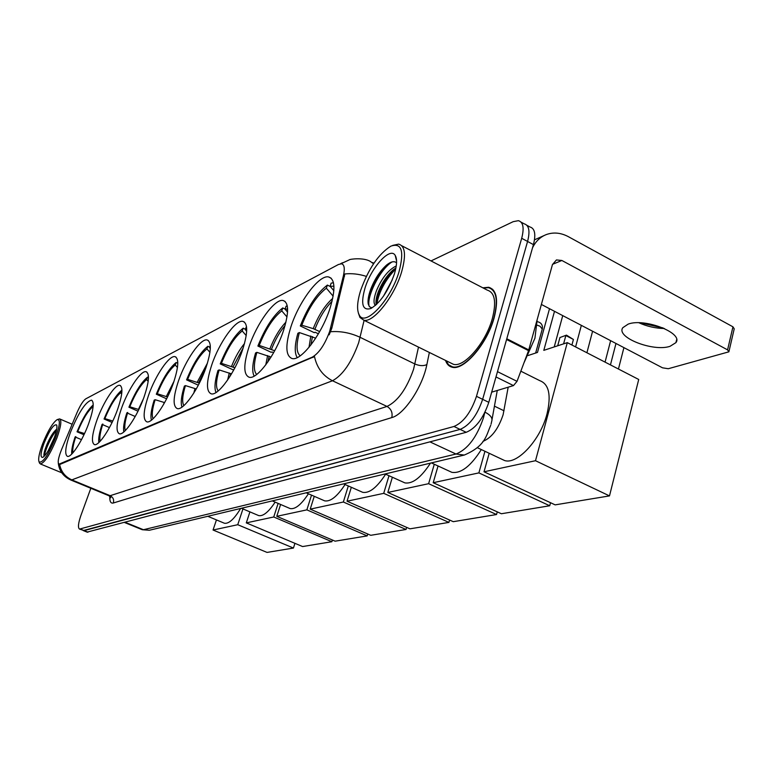 <?xml version="1.0" encoding="UTF-8"?>
<svg xmlns="http://www.w3.org/2000/svg" width="773" height="773" viewBox="0 0 773 773"><rect width="100%" height="100%" fill="white"/><g stroke="black" fill="none" stroke-linecap="round" stroke-linejoin="round"><path stroke-width="1.16" d="M173.374 383.108C178.611 367.32 179.152 358.508 174.998 356.653C169.345 355 155.566 375.243 148.677 394.945C143.334 410.666 142.725 419.633 146.831 421.836C152.223 423.836 166.388 403.371 173.374 383.108M283.585 330.293C289.063 312.476 288.899 302.552 283.092 300.494C274.821 298.436 256.742 323.375 249.032 346.845C243.369 364.585 243.418 374.721 249.196 377.253C257.023 379.843 275.758 354.604 283.585 330.293M242.529 349.966C247.94 332.883 248.056 323.346 242.896 321.365C235.659 319.452 219.261 342.613 211.831 364.672C206.265 381.698 206.053 391.409 211.184 393.824C218.044 396.191 234.992 372.77 242.529 349.966M206.033 367.455C211.358 351.048 211.715 341.888 207.087 339.965C200.719 338.188 185.733 359.793 178.582 380.616C173.123 396.955 172.688 406.289 177.268 408.588C183.336 410.763 198.777 388.916 206.033 367.455M143.991 397.187C149.121 381.988 149.817 373.494 146.068 371.707C141.024 370.161 128.289 389.206 121.651 407.893C116.414 423.044 115.66 431.672 119.361 433.788C124.182 435.624 137.256 416.386 143.991 397.187M117.399 409.932C122.434 395.274 123.255 387.08 119.854 385.35C115.332 383.91 103.495 401.892 97.098 419.662C91.977 434.271 91.088 442.591 94.451 444.61C98.789 446.321 110.897 428.165 117.399 409.932M88.615 423.73C93.533 409.671 94.48 401.805 91.446 400.153C85.503 401.854 78.488 412.627 70.411 432.445C65.425 446.456 64.43 454.427 67.425 456.35C71.261 457.916 82.392 440.919 88.615 423.73M330.11 307.992C335.646 289.392 335.124 279.034 328.554 276.918C319.007 274.705 298.938 301.712 290.928 326.766C285.169 345.299 285.556 355.88 292.088 358.537C301.103 361.387 321.993 334.033 330.11 307.992M508.18 387.186L503.107 414.743C498.334 428.947 491.599 437.827 482.893 441.402M329.694 331.346L343.376 275.903C345.019 268.579 344.381 264.54 341.473 263.786L338.448 264.501L85.774 398.839C83.155 400.665 80.247 405.245 77.039 412.579L61.598 449.471C58.255 457.925 57.405 462.824 59.038 464.158L312.273 357.155C319.027 353.184 324.834 344.584 329.694 331.346M445.538 360.431C446.823 364.218 449.045 366.479 452.186 367.214C463.752 370.895 487.087 343.956 494.102 317.954C498.643 300.059 496.846 289.836 488.691 287.276L482.816 287.807M364.112 320.341L358.672 342.719C351.502 362.469 342.768 375.147 332.487 380.76C322.892 375.833 316.901 367.764 314.485 356.556L60.275 464.273L59.038 464.158M366.334 276.367C358.885 274.019 351.725 273.217 344.845 273.961L331.801 328.254L329.153 334.835M83.242 530.568L460.099 429.401C469.665 425.372 477.183 415.352 482.642 399.332L527.572 241.456C530.201 231.127 529.061 225.243 524.171 223.822C529.061 225.243 530.201 231.127 527.572 241.456L482.642 399.332C477.183 415.352 469.665 425.372 460.099 429.401L84.131 530.626L79.551 529.09L453.964 426.483C463.481 422.425 470.989 412.376 476.477 396.336L521.698 238.277C524.345 227.938 523.234 222.073 518.374 220.672L513.195 221.667L431.015 260.926M90.828 488.275L80.885 515.562C78.199 523.379 77.754 527.882 79.551 529.09M87.107 532.114L466.216 432.3C475.83 428.31 483.357 418.319 488.797 402.327L533.428 244.616C536.037 234.296 534.868 228.412 529.94 226.962L526.896 225.301M670.017 346.323L675.911 342.632C683.738 333.076 644.547 317.8 628.188 324.109L622.825 327.684C615.608 337.318 653.127 352.063 670.017 346.323M491.667 392.162L513.485 385.592L495.976 376.934M532.529 247.804C535.612 241.476 540.105 237.098 546.018 234.683C553.294 231.968 560.754 232.644 568.416 236.702L732.949 326.824L734.224 328.805L728.997 351.329M640.382 322.824L663.108 327.945M541.39 304.456L662.529 367.822L668.297 368.721L728.881 351.821L727.577 349.879L561.865 260.472L556.434 259.941L552.453 264.579L528.548 350.652L517.021 381.34L513.485 385.592M664.413 328.525C655.465 328.322 646.972 326.409 638.952 322.776M360.662 290.377C357.068 301.992 356.633 310.263 359.348 315.181C365.233 327.201 390.752 299.982 399.003 271.854C404.424 251.08 401.709 242.509 390.877 246.133C378.577 253.931 368.499 268.675 360.662 290.377M358.459 313.316L359.976 317.5L363.87 320.225C373.349 322.95 394.278 296.668 401.516 272.212C406.269 255.38 405.313 246.017 398.626 244.123L392.723 245.389M450.253 362.75L453.442 364.315C464.196 367.706 485.811 342.729 492.314 318.64C496.546 302.04 494.875 292.542 487.319 290.146L401.854 245.795M445.992 360.643L448.553 364.759L452.369 366.798C463.81 370.441 486.903 343.782 493.85 318.051C498.343 300.339 496.566 290.223 488.497 287.682L483.26 288.039M523.93 362.952L534.945 338.178L537.148 319.761M383.495 296.136L392.288 279.826M375.436 305.422C373.282 303.422 373.62 298.523 376.461 290.696C381.736 278.174 388.336 269.912 396.269 265.912M376.248 304.688L376.103 304.137C375.61 301.132 376.364 296.977 378.364 291.653C382.007 282.715 386.877 275.497 392.993 270.009L395.931 267.931M394.346 274.096C397.013 265.207 397.293 258.965 395.196 255.38C390.201 246.413 371.108 267.584 364.933 288.31C360.556 304.214 362.566 310.939 370.943 308.475C380.403 302.63 388.201 291.17 394.346 274.096M396.568 262.849C394.259 260.82 390.935 261.545 386.597 265.023C379.978 271.023 374.692 279.072 370.75 289.17C368.479 295.45 367.629 300.378 368.209 303.963L369.436 306.736L371.678 307.731M369.31 306.591C365.9 298.127 379.707 269.41 392.085 261.912M376.751 304.214C379.137 291.431 385.456 279.681 395.718 268.956M368.035 300.823C370.19 287.923 376.557 275.855 387.128 264.598M375.939 302.765C378.441 290.725 384.442 279.546 393.959 269.246M318.399 333.81L315.162 332.255L314.253 332.67L300.301 325.945C307.915 306.707 316.94 293.093 327.375 285.082L326.361 288.194C316.92 295.499 308.727 307.847 301.799 325.23L313.229 328.641L319.674 331.588M501.368 459.017L504.508 460.495C517.079 465.056 540.501 439.856 547.042 413.797C551.362 395.138 548.956 384.094 539.815 380.674L520.838 371.185M315.703 338.178L299.383 332.574L297.885 333.269C294.61 345 294.387 353.106 297.219 357.59M327.375 285.082L330.342 286.561M333.443 282.705L331.134 283.169L330.11 286.29L333.849 290.677M299.383 332.574C296.03 344.961 296.31 352.701 300.224 355.812M301.799 325.23L300.301 325.945M333.917 286.203L330.11 286.29M333.134 296.156L326.361 288.194M623.917 347.628L618.439 369.021M554.502 311.316L543.805 350.353L567.295 342.642L638.72 379.475L609.491 495.899L555.149 504.866L484.014 471.791L489.193 453.278M605.066 362.122L610.631 340.671M528.133 355.503L537.486 352.43L549.516 308.707M484.014 471.791L535.505 460.718L609.491 495.899M567.295 342.642L535.505 460.718M615.975 343.473L610.448 364.895M554.231 346.932L562.734 315.626M273.623 352.71L271.98 351.937L271.178 352.304L257.892 346.043C265.139 327.907 273.429 315.21 282.744 307.934L281.759 310.872C273.323 317.51 265.815 329.027 259.226 345.415L274.705 350.729M449.413 471.211L451.857 472.332C460.969 473.743 470.786 466.148 481.318 449.567M271.072 357.058L256.878 352.353L255.554 352.971C252.336 364.035 251.872 371.745 254.162 376.122M282.744 307.934L285.102 309.074M287.276 305.944L286.058 306.234L285.073 309.19L287.556 312.07M256.878 352.353C253.612 363.88 253.563 371.253 256.713 374.451M259.226 345.415L257.892 346.043M287.604 308.997L285.073 309.19M286.996 316.94L281.759 310.872M557.691 345.792L559.932 337.53L566.474 335.134L573.411 339.463L571.923 345.029M550.521 502.721L549.719 505.764L501.387 513.745L433.199 482.71L438.049 465.974M433.199 482.71L478.883 472.892L549.719 505.764M484.951 451.277L478.883 472.892M573.411 339.463L565.846 335.54L563.594 343.859M566.474 335.134L559.932 337.53M233.958 369.571L232.915 369.745L220.237 363.899C227.156 346.739 234.799 334.835 243.176 328.187L242.22 330.97C234.644 337.047 227.706 347.831 221.426 363.339L234.886 367.803M402.955 482.014L404.888 482.883C412.531 484.149 421.063 477.569 430.464 463.133M231.533 373.881L219.155 369.909L217.976 370.46C214.836 380.886 214.179 388.239 216.005 392.51M243.176 328.187L245.263 329.182M246.5 326.573L245.167 329.472L246.674 331.211M219.155 369.909C215.996 380.654 215.677 387.66 218.199 390.925M221.426 363.339L220.237 363.899M246.713 329.279L245.167 329.472M246.22 335.559L242.22 330.97M497.271 511.871L496.537 514.538L453.268 521.678L387.814 492.459L392.375 477.241M387.814 492.459L428.619 483.695L496.537 514.538M434.281 464.244L428.619 483.695M198.332 385.186L186.573 379.862C193.182 363.581 200.275 352.382 207.85 346.265L206.932 348.913C200.072 354.498 193.637 364.643 187.636 379.359L199.386 383.128M361.184 491.657L362.721 492.333C369.417 493.474 377.05 487.425 385.63 474.197M196.274 388.964L185.443 385.601L184.38 386.094C181.336 395.921 180.534 402.917 181.964 407.1M207.85 346.265L209.715 347.135M185.443 385.601C182.389 395.631 181.868 402.289 183.877 405.593M187.636 379.359L186.573 379.862M210.343 347.435L209.57 347.57L210.275 345.531M209.947 352.324L206.932 348.913M209.57 347.57L210.324 348.43M449.586 520.036L448.92 522.403L409.961 528.829L347.038 501.223L351.329 487.29M347.038 501.223L383.717 493.348L448.92 522.403M389.003 475.714L383.717 493.348M323.433 500.315L324.67 500.856C330.486 501.88 337.279 496.43 345.067 484.507M164.62 402.598L155.131 399.709L154.175 400.153C151.228 409.41 150.31 416.077 151.411 420.164M166.62 398.81L156.301 394.211C162.63 378.722 169.239 368.151 176.138 362.508L177.79 363.262M155.131 399.709C152.204 409.072 151.527 415.41 153.093 418.724M176.138 362.508L175.239 365.02C168.997 370.19 163.006 379.765 157.257 393.766L156.301 394.211M177.452 367.513L175.239 365.02M157.257 393.766L167.548 396.955M406.646 527.379L406.028 529.476L370.76 535.303L310.215 509.136L314.253 496.314M310.215 509.136L343.347 502.015L406.028 529.476M348.304 485.946L343.347 502.015M289.15 508.151L290.155 508.576C295.247 509.504 301.335 504.566 308.417 493.773M125.332 430.561C124.134 427.237 124.936 421.208 127.738 412.463L126.869 412.859C124.038 421.585 123.023 427.942 123.835 431.933M127.516 413.14L135.217 416.502M138.019 411.178L128.927 407.197C135.004 392.423 141.188 382.413 147.488 377.166L148.474 377.611M147.488 377.166L146.619 379.572C140.918 384.374 135.304 393.438 129.796 406.782L128.927 407.197M148.184 381.311L146.619 379.572M129.796 406.782L138.821 409.535M367.764 534.008L367.194 535.892L335.124 541.177L276.782 516.325L280.599 504.469M276.782 516.325L306.862 509.861L367.194 535.892M311.519 495.126L306.862 509.861M257.892 515.253L258.704 515.601C263.187 516.441 268.666 511.948 275.14 502.121M100.171 441.257C99.282 437.953 100.181 432.213 102.857 424.039L102.065 424.406C99.34 432.619 98.258 438.678 98.828 442.581M102.654 424.657L109.447 427.585M112.085 422.454L104.055 418.985C109.892 404.868 115.708 395.361 121.496 390.471L121.941 390.674M121.496 390.471L120.656 392.771C115.409 397.245 110.143 405.864 104.848 418.608L104.055 418.985M121.69 393.921L120.656 392.771M104.848 418.608L112.761 421.024M332.4 540.018L331.878 541.718L302.581 546.55L246.297 522.877L249.911 511.871M246.297 522.877L273.739 516.982L331.878 541.718M278.116 503.407L273.739 516.982M223.793 522.983L224.441 523.253C228.847 523.959 234.248 519.031 240.645 508.45M72.904 452.843C72.324 449.577 73.3 444.166 75.831 436.619L75.116 436.948C72.527 444.601 71.387 450.311 71.705 454.109M75.638 437.17L81.503 439.653M83.967 434.745L77.039 431.798C82.576 418.464 87.967 409.516 93.214 404.955M93.214 405.091L92.47 407.1C87.707 411.236 82.798 419.353 77.744 431.46L77.039 431.798M92.992 407.671L92.47 407.1M77.744 431.46L84.537 433.537M294.938 543.342L293.44 548.057L267.033 552.415L213.048 530.017L216.44 519.91M213.048 530.017L237.746 524.712L293.44 548.057M242.954 508.924L237.746 524.712M42.515 444.06C39.181 453.152 38.022 459.085 39.056 461.877C42.699 463.336 48.216 455.297 55.579 437.75C60.033 425.015 60.526 418.995 57.067 419.671C52.612 422.889 47.762 431.015 42.515 444.06M39.355 462.669L40.389 463.955C44.805 462.737 50.303 454.099 56.902 438.02C60.961 426.628 61.869 420.251 59.608 418.898L57.366 419.546M48.032 451.065L54.439 437.383M54.023 438.504C56.564 431.508 57.434 426.996 56.622 424.947C53.772 423.952 49.559 430.078 43.993 443.344C40.544 453.094 40.148 457.761 42.795 457.365C46.206 454.939 49.945 448.649 54.023 438.504M56.69 429.324L55.878 429.865C52.96 432.619 50.032 437.325 47.114 444.002C44.766 449.673 43.713 453.577 43.955 455.712C43.723 451.258 51.327 434.358 56.651 429.344M44.573 455.906C44.467 451.548 51.173 436.233 56.477 430.445M494.44 406.144L504.006 410.792M330.718 327.723L331.801 328.254M343.376 275.903L344.439 276.434M59.772 464.061L60.275 464.273M312.273 357.155L312.997 357.503M429.363 352.469L426.86 364.585C422.628 386.819 404.115 414.541 391.785 417.594L113.351 502.991C114.172 499.706 113.119 497.271 110.162 495.696L387.012 406.434C397.805 401.226 406.656 388.867 413.555 369.349L418.493 347.116M113.351 502.991C110.732 503.638 109.563 501.406 109.834 496.305M108.655 495.628L110.162 495.696L71.85 479.878L70.768 479.994L108.993 495.764L110.723 497.773L110.471 497.02M330.602 331.733C340.574 330.96 350.43 332.825 360.15 337.337L414.927 364.006C419.565 365.948 423.536 366.141 426.86 364.585M59.589 464.351C61.077 471.675 65.164 476.854 71.85 479.878L332.487 380.76L387.012 406.434C391.196 408.936 392.79 412.666 391.785 417.594M373.533 263.786L370.373 261.448C363.436 257.167 349.29 259.226 349.502 259.767L340.922 263.748M80.257 529.07L88.006 532.172M453.964 426.483L466.216 432.3M476.477 396.336L488.797 402.327M521.698 238.277L533.428 244.616M141.932 529.592L143.449 529.727L455.983 454.022C467.655 449.393 476.854 437.218 483.56 417.517L484.71 412.763M429.952 441.876L455.983 454.022L464.312 455.046L149.74 530.162M124.569 522.519L142.271 529.727L149.344 530.259L143.449 529.727L125.294 522.335M491.058 424.155L491.696 421.362C492.826 418.174 490.594 415.101 485 412.164M552.531 264.337L561.865 260.472M506.788 338.748L528.78 349.918M727.577 349.879L732.949 326.824M528.548 350.652L506.576 339.502M497.474 371.639L517.021 381.34M332.032 301.306C325.23 308.205 319.51 317.519 314.882 329.279M310.823 335.994L309.007 347.338M332.699 298.417C325.095 305.084 318.602 315.152 313.229 328.641M312.476 336.622L310.862 345.038M285.053 325.53C279.729 331.907 275.217 339.811 271.507 349.232M267.622 355.58L265.777 364.846M285.933 322.148C279.739 328.602 274.405 337.424 269.951 348.633M269.188 356.169L267.825 362.025M535.65 353.029L542.26 329.085L540.027 326.235L537.206 325.182M243.302 347.628L233.011 366.943M229.272 372.963L227.629 380.026M244.5 343.541C239.504 349.58 235.185 357.194 231.533 366.383M230.76 373.523L229.958 376.461M205.705 368.392L198.593 382.77M195.009 388.5L193.772 393.148M207.464 363.059L197.192 382.249M170.311 390.916L168.446 395.08M164.205 402.462L163.654 404.308M174.031 381.215L166.321 396.51M143.392 398.82L138.415 409.4M176.031 357.126L174.998 356.653M285.14 301.499L283.092 300.494M244.5 322.138L242.896 321.365M208.372 340.564L207.087 339.965M146.909 372.084L146.068 371.707M120.54 385.65L119.854 385.35M91.987 400.385L91.446 400.153M331.202 278.241L328.554 276.918M492.701 289.353L488.691 287.276M58.294 463.162C59.221 470.989 63.386 476.593 70.768 479.994M342.429 262.752L340.497 263.786M521.079 222.141L524.171 223.822M372.644 262.607L373.9 263.245M490.739 425.295C486.323 434.832 486.033 445.76 464.312 455.046M87.301 532.191L83.426 530.636M497.271 390.471L492.034 419.507M676.607 339.772L675.911 342.632M534.491 239.843L544.182 235.504M359.348 315.181L359.976 317.5M453.442 364.315L363.87 320.225M453.596 367.407L452.369 366.798M396.588 260.945L395.196 255.38M493.561 290.319L492.459 289.74M504.508 460.495L477.395 447.722M586.91 352.759L592.591 331.24M575.595 346.922L581.354 325.356M451.857 472.332L431.392 462.911M542.375 328.651C542.762 324.805 541.052 322.467 537.254 321.665M404.888 482.883L385.109 473.955M362.721 492.333L343.618 483.869M324.67 500.856L306.195 492.807M290.155 508.576L272.289 500.894M258.704 515.601L241.418 508.267M224.441 523.253L207.802 516.296M39.056 461.877L39.587 463.259M61.753 472.786L40.389 463.955M56.806 425.43L56.622 424.947M72.15 424.251L59.956 419.043"/></g></svg>
